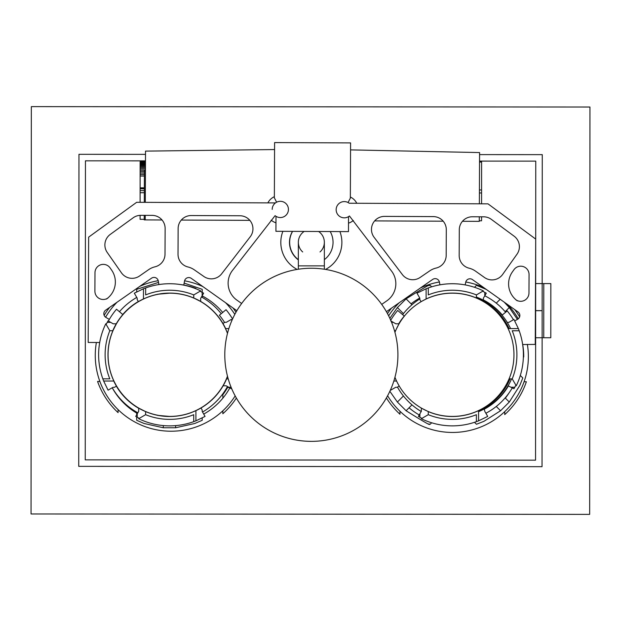 <?xml version="1.0" encoding="UTF-8"?>
<svg xmlns="http://www.w3.org/2000/svg" width="621" height="621" viewBox="0 0 621 621"><rect width="100%" height="100%" fill="white"/><g stroke="black" fill="none" stroke-linecap="round" stroke-linejoin="round"><path stroke-width="0.93" d="M389.841 391.277L397.386 402.035L406.095 410.745C423.972 421.923 431.626 426.309 429.064 423.887M429.064 285.714C431.68 283.269 424.019 287.647 406.095 298.856L397.386 307.566L389.841 318.325M486.336 289.448L476.478 285.334L474.514 287.298M517.417 319.388L509.274 307.566L504.174 302.109M474.514 422.303L476.478 424.267L483.953 421.31L500.565 410.745L509.274 402.035L519.816 385.47L522.797 377.948L520.313 375.472M116.538 386.495L117.097 387.411M116.375 386.223L116.352 386.184A61.735 61.735 0 0 0 138.693 408.292M188.411 413.57L182.962 415.053M169.471 416.427L157.524 415.364M136.705 416.963L136.705 420.293L144.08 423.483L163.3 427.76L175.611 427.76L194.777 423.499L202.205 420.293L202.205 417.98M137.761 301.86L136.853 302.411M138.041 301.69L138.336 301.519A61.735 61.735 0 0 0 122.748 314.498M182.885 294.533L188.054 295.922M157.524 294.245L169.479 293.174A61.626 61.626 0 0 1 169.603 293.182A61.626 61.626 0 0 0 149.211 296.613M202.205 292.382L202.205 289.316L184.158 283.075M158.534 282.408L136.705 289.316L136.705 291.87M452.833 293.182A61.626 61.626 0 0 1 457.809 293.337M476.408 297.661A61.626 61.626 0 0 1 509.096 328.579M510.058 378.872A61.626 61.626 0 0 1 478.558 411.024M457.809 416.264A61.626 61.626 0 0 1 452.833 416.419M166.071 293.275L165.574 293.306M112.774 330.729A61.626 61.626 0 0 1 143.467 298.949M169.51 416.427A61.626 61.626 0 0 0 169.603 416.427A61.626 61.626 0 0 1 149.211 412.988M138.693 408.106L145.617 411.591A61.626 61.626 0 0 1 113.728 381.022M169.781 293.182A61.626 61.626 0 0 1 190.228 296.636M200.684 301.495L193.76 298.01A61.626 61.626 0 0 1 225.648 328.579M226.603 378.872A61.626 61.626 0 0 1 195.91 410.66M190.228 412.965A61.626 61.626 0 0 1 169.781 416.427M311.354 441.352A86.552 86.552 0 0 1 231.385 321.678A86.552 86.552 0 0 1 311.354 268.249M224.794 354.801A86.552 86.552 0 0 0 354.63 429.763A86.552 86.552 0 0 0 354.63 279.846A86.552 86.552 0 0 0 224.794 354.801A86.552 86.552 0 0 0 354.63 429.763A86.552 86.552 0 0 0 354.63 279.846A86.552 86.552 0 0 0 224.794 354.801M454.083 293.182A61.626 61.626 0 0 1 455.581 293.182M476.408 297.079A61.626 61.626 0 0 1 510.602 328.579M511.564 378.872A61.626 61.626 0 0 1 478.558 411.676M455.581 416.419A61.626 61.626 0 0 1 454.083 416.419M436.113 268.062A18.902 18.902 0 0 0 429.763 270.857L420.114 277.455A13.049 13.049 0 0 1 402.346 274.56L374.121 237.323A13.049 13.049 0 0 1 384.578 216.387L433.303 216.597A13.049 13.049 0 0 1 446.297 229.708L446.188 255.41A13.049 13.049 0 0 1 436.113 268.062M475.507 271.129A18.902 18.902 0 0 0 469.103 268.194A13.049 13.049 0 0 1 459.183 255.464L459.292 229.762A13.049 13.049 0 0 1 472.402 216.768L483.666 216.814A13.049 13.049 0 0 1 491.366 219.376L514.103 236.166A13.049 13.049 0 0 1 516.99 254.222L502.661 274.404A13.049 13.049 0 0 1 484.458 277.486L475.507 271.129M514.778 320.902L517.673 319.241A4.331 4.331 0 0 0 518.03 311.952L472.449 279.59A4.331 4.331 0 0 0 465.68 282.345L465.214 284.915M439.909 284.837L439.458 282.237A4.331 4.331 0 0 0 432.713 279.411L386.844 311.377A4.331 4.331 0 0 0 386.417 311.719M522.696 344.531L535.248 344.399L535.706 239.085L487.99 203.843L349.181 203.238A8.12 8.12 0 0 0 338.204 204.325A8.12 8.12 0 0 0 338.429 215.347A8.12 8.12 0 0 0 349.444 215.976L391.61 271.152A20.78 20.78 0 0 1 386.93 300.758L381.713 304.391M516.455 300.168A8.306 8.306 0 0 0 528.968 293.05L529.053 274.529A8.306 8.306 0 0 0 513.978 269.685L512.434 271.858A20.78 20.78 0 0 0 516.455 300.168A8.306 8.306 0 0 1 515.865 299.78L517.347 300.836A20.78 20.78 0 0 1 516.455 300.168M398.69 323.805A62.822 62.822 0 0 1 404.294 316.05L397.688 310.453A71.485 71.485 0 0 0 390.71 320.257M523.371 356.951L523.728 356.951A71.485 71.485 0 0 0 522.393 342.901M513.451 319.722A71.485 71.485 0 0 0 507.202 310.935L502.063 315.204M187.977 266.976A18.902 18.902 0 0 1 194.303 269.832L203.89 276.508A13.049 13.049 0 0 0 221.681 273.776L250.232 236.78A13.049 13.049 0 0 0 239.962 215.759L191.237 215.541A13.049 13.049 0 0 0 178.126 228.536L178.017 254.237A13.049 13.049 0 0 0 187.977 266.976M148.559 269.708A18.902 18.902 0 0 1 154.986 266.82A13.049 13.049 0 0 0 165.015 254.183L165.132 228.481A13.049 13.049 0 0 0 152.137 215.371L140.874 215.324A13.049 13.049 0 0 0 133.15 217.808L110.274 234.404A13.049 13.049 0 0 0 107.223 252.436L121.374 272.735A13.049 13.049 0 0 0 139.546 275.988L148.559 269.708M109.327 319.404L105.974 317.447A4.331 4.331 0 0 1 105.679 310.151L151.547 278.185A4.331 4.331 0 0 1 158.293 281.01L158.898 284.565M183.793 285.07L184.507 281.119A4.331 4.331 0 0 1 191.284 278.363L236.857 310.717M99.702 342.505L88.182 342.45L88.648 237.137L136.659 202.306L275.468 202.912A8.12 8.12 0 0 1 286.436 204.092A8.12 8.12 0 0 1 286.11 215.122A8.12 8.12 0 0 1 275.095 215.658L232.456 270.461A20.78 20.78 0 0 0 236.873 300.106L241.647 303.49M107.355 298.383A8.306 8.306 0 0 1 94.904 291.156L94.99 272.635A8.306 8.306 0 0 1 110.103 267.923L111.625 270.112A20.78 20.78 0 0 1 107.355 298.383A8.306 8.306 0 0 0 107.953 298.002L106.455 299.05A20.78 20.78 0 0 0 107.355 298.383M224.577 322.493A62.822 62.822 0 0 0 219.376 315.243L226.036 309.7A71.485 71.485 0 0 1 232.565 318.961M179.873 284.472A71.485 71.485 0 0 1 195.817 288.346L195.693 288.687M108.396 321.041A71.485 71.485 0 0 1 116.515 309.227L122.826 314.568M274.598 142.582L274.358 197.812L276.609 202.205A8.12 8.12 0 0 1 288.431 209.774A8.12 8.12 0 0 1 276.019 216.325L275.988 219.36A10.829 10.829 0 0 1 275.988 219.36L275.918 231.299L348.49 231.617L348.505 219.687A10.829 10.829 0 0 0 348.521 219.679L348.521 216.644A8.12 8.12 0 0 1 336.163 209.983A8.12 8.12 0 0 1 348.055 202.516L350.345 198.146L350.586 142.908L274.598 142.582M274.358 196.671A14.081 14.081 0 0 0 267.853 202.881M271.245 220.199A14.081 14.081 0 0 0 275.957 222.823M272.192 209.393A8.12 8.12 0 0 1 275.468 202.912M350.345 197.004A14.081 14.081 0 0 1 356.796 203.269M353.256 220.556A14.081 14.081 0 0 1 348.528 223.133M388.645 315.841A75.816 75.816 0 0 1 399.202 302.769M420.464 287.95A75.816 75.816 0 0 1 439.404 281.973M465.758 281.988A75.816 75.816 0 0 1 483.503 287.438M507.675 304.593A75.816 75.816 0 0 1 518.263 318.837M527.361 344.368A75.816 75.816 0 0 1 387.605 395.763M411.071 303.832A67.153 67.153 0 0 1 419.765 298.033M509.026 392.961A67.153 67.153 0 0 1 505.354 398.115M419.237 414.952A67.153 67.153 0 0 1 409.045 407.795M235.173 395.903A75.816 75.816 0 0 1 96.371 342.489M105.593 317.199A75.816 75.816 0 0 1 117.043 302.233M139.888 286.312A75.816 75.816 0 0 1 158.223 280.692M184.577 280.808A75.816 75.816 0 0 1 202.865 286.584M225.57 302.706A75.816 75.816 0 0 1 234.816 314.366M229.84 387.908A67.153 67.153 0 0 1 203.719 414.098M136.705 413.097A67.153 67.153 0 0 1 112.23 387.768M202.205 295.914A67.153 67.153 0 0 1 222.706 312.472M271.548 220.447L271.051 220.447M249.852 220.354L181.309 220.059M162.027 219.974L144.219 219.896L144.243 215.34L144.219 219.896M352.953 220.804L353.45 220.812M374.649 220.897L443.192 221.2M462.474 221.286L479.28 221.355L479.303 216.799M144.437 170.752L144.297 202.337L144.437 170.752L145.43 171.303M479.358 203.804L479.583 152.572L350.555 149.886M274.567 149.552L145.516 151.113L145.291 202.345M145.213 219.896L145.236 215.34M589.663 514.374L589.95 107.022L31.337 106.626L31.05 513.978L589.663 514.374M236.368 398.045A77.982 77.982 0 0 1 222.846 413.733L222.846 410.799M222.854 398.17L222.854 394.677A64.988 64.988 0 0 0 227.558 387.551M118.083 409.635L118.083 412.623A77.982 77.982 0 0 1 97.567 381.449L99.872 381.449M118.091 396.283L118.091 396.672M232.937 307.938A77.982 77.982 0 0 1 235.996 312.216M104.157 315.375A77.982 77.982 0 0 1 109.63 307.395M524.077 381.752L526.375 381.752A77.982 77.982 0 0 1 504.733 414.587L504.757 411.614M399.994 411.288L399.971 414.23A77.982 77.982 0 0 1 386.394 397.937M514.762 309.631A77.982 77.982 0 0 1 519.622 316.873M387.488 313.636A77.982 77.982 0 0 1 391.471 308.156M145.477 160.862L85.45 160.823L85.24 459.866L535.55 460.177L535.76 161.134L481.601 161.103L481.578 203.812M483.332 300.028A61.626 61.626 0 0 1 502.21 315.08M508.351 385.796A61.626 61.626 0 0 1 484.279 409.076M455.527 416.419A61.626 61.626 0 0 1 454.968 416.427M483.332 299.904A61.735 61.735 0 0 1 502.296 315.01M508.483 385.796A61.735 61.735 0 0 1 484.333 409.169M453.027 416.505A61.735 61.735 0 0 1 451.203 416.412M505.626 312.239A66.067 66.067 0 0 0 484.784 295.782L483.332 298.297L483.332 300.16M419.835 298.926A66.067 66.067 0 0 0 402.633 314.637M397.456 387.1A66.067 66.067 0 0 0 421.217 411.521M485.878 413.252A66.067 66.067 0 0 0 512.325 387.807M535.675 283.58L542.172 283.587L542.265 154.645L479.575 154.598M145.5 154.365L78.96 154.319L78.735 466.355L542.04 466.682L542.133 337.739L535.636 337.739M144.219 219.329L140.09 219.306L140.09 215.34M140.105 202.322L140.105 192.712L144.336 192.72M144.359 188.784L140.113 188.776L140.105 192.712M140.113 188.776L144.359 188.559M144.359 187.837L140.113 187.829L140.113 188.559M140.113 187.829L140.121 176.038L144.414 176.038M145.469 161.755L140.129 161.755L140.121 176.038M140.113 190.616L144.351 190.616M140.129 163.952L145.461 163.952M140.129 163.284L145.461 163.284M140.129 164.728L145.454 164.728M140.129 165.621L145.454 165.621M140.129 166.614L145.446 166.622M140.129 167.717L145.446 167.717M140.129 168.912L145.438 168.92M140.121 170.208L145.43 170.208M140.121 171.582L144.429 171.59M140.121 173.042L144.421 173.049M140.121 174.579L144.421 174.579M140.129 161.817L145.469 161.817M140.129 162.733L145.469 162.741M140.129 162.306L145.469 162.306M140.129 161.996L145.469 162.003M479.544 161.095L481.601 161.103M481.562 216.807L481.562 220.797L479.288 220.789M479.404 192.952L481.585 192.952M481.585 189.964L479.42 189.964M479.544 162.081L481.601 162.081M479.544 161.157L481.601 161.157M479.544 161.654L481.601 161.654M479.544 161.344L481.601 161.344M325.567 269.421A30.538 30.538 0 0 0 339.904 231.579M282.889 231.33A30.538 30.538 0 0 0 297.133 269.421M193.76 294.913A64.25 64.25 0 0 0 145.648 294.905L145.648 287.942A69.319 69.319 0 0 0 143.467 288.765L134.322 293.182L137.187 298.15L137.187 299.578L138.413 301.659L143.467 298.98A61.394 61.394 0 0 1 193.76 298.01L193.76 294.913L200.684 290.884L200.684 291.575L203.634 293.182L200.684 298.297L200.684 301.433M146.688 287.577L145.648 287.942A70.755 70.755 0 0 1 200.684 290.884M134.322 293.182L143.467 288.765L143.467 298.98M202.135 292.344L202.135 295.782M228.862 328.579L225.508 328.579A61.394 61.394 0 0 1 227.503 333.306M228.21 378.872L226.479 378.872A61.394 61.394 0 0 0 227.503 376.295M231.105 387.248L228.707 387.248L226.191 385.796L223.141 385.796M231.307 319.435L231.897 320.475L231.307 319.435L226.339 322.299L224.911 322.299L222.83 323.525M231.548 388.319L231.307 388.746L228.707 387.248M116.383 323.805L112.898 330.729L109.801 330.729L105.772 323.805L106.463 323.805L108.07 320.855L113.185 323.805L116.236 323.805M102.838 378.841A70.755 70.755 0 0 1 105.772 323.805M109.801 330.729A64.25 64.25 0 0 0 109.793 378.841L102.83 378.841A69.319 69.319 0 0 0 103.653 381.022L113.868 381.022A61.394 61.394 0 0 1 112.898 330.729M113.038 387.302L108.07 390.167L103.653 381.022L108.07 390.167L113.038 387.302L114.466 387.302L116.546 386.076L113.868 381.022M102.465 377.801L102.83 378.841M107.231 322.353L110.67 322.353M145.617 414.688A64.25 64.25 0 0 0 193.729 414.696L193.729 421.659A69.319 69.319 0 0 0 195.91 420.836L205.054 416.419L202.19 411.451L202.19 410.023L200.963 407.943L195.91 410.621A61.394 61.394 0 0 1 145.617 411.591L145.617 414.688L138.693 418.717L138.693 418.026L135.743 416.419L138.693 411.304L138.693 408.176M192.689 422.024L193.729 421.659A70.755 70.755 0 0 1 138.693 418.717M205.054 416.419L195.91 420.836L195.91 410.621M137.241 417.258L137.241 413.819M227.48 333.407A61.626 61.626 0 0 0 108.062 354.801A61.626 61.626 0 0 0 227.48 376.194M476.408 294.913A64.25 64.25 0 0 0 428.296 294.905L428.296 287.942A69.319 69.319 0 0 0 426.115 288.765L416.97 293.182L419.835 298.15L419.835 299.578L421.061 301.659L426.115 298.98A61.394 61.394 0 0 1 476.408 298.01L476.408 294.913L483.332 290.884L483.332 291.575L486.282 293.182L484.784 295.782L484.784 292.344M429.336 287.577L428.296 287.942A70.755 70.755 0 0 1 483.332 290.884M416.97 293.182L426.115 288.765L426.115 298.98M393.838 381.022L396.516 381.022A61.394 61.394 0 0 1 394.917 377.343M391.595 322.353L393.318 322.353L395.833 323.805L399.031 323.805L395.546 330.729A61.394 61.394 0 0 0 394.917 332.258M395.546 330.729L394.49 330.729M390.718 390.167L390.516 389.809L390.718 390.167L395.686 387.302L397.114 387.302L399.194 386.076L396.516 381.022M390.718 320.855L393.318 322.353M509.127 378.872L512.224 378.872L516.253 385.796L515.562 385.796L513.955 388.746L508.102 385.796M512.224 378.872A64.25 64.25 0 0 0 512.232 330.76L519.195 330.76A70.755 70.755 0 0 1 516.253 385.796M519.56 331.8L519.195 330.76A69.319 69.319 0 0 0 518.372 328.579L508.157 328.579M513.955 319.435L518.372 328.579L513.955 319.435L508.987 322.299L507.295 322.454M514.793 387.248L511.355 387.248M428.265 411.591L428.265 414.688L421.341 418.717L421.341 418.026L418.391 416.419L421.341 411.304L421.341 408.106L428.265 411.591A61.394 61.394 0 0 0 478.558 410.621L478.558 420.836L487.702 416.419L478.558 420.836A69.319 69.319 0 0 1 476.377 421.659A70.755 70.755 0 0 1 421.341 418.717M428.265 414.688A64.25 64.25 0 0 0 476.377 414.696L476.377 421.659L475.337 422.024M487.702 416.419L484.838 411.451L484.217 408.967M419.889 417.258L419.889 413.819M394.948 377.242A61.626 61.626 0 0 0 489.527 403.937A61.626 61.626 0 0 0 489.527 305.664A61.626 61.626 0 0 0 394.948 332.359M292.499 231.377A21.665 21.665 0 0 0 298.352 259.881M298.352 269.227L298.352 265.873L324.348 265.873L324.348 242.275A12.994 12.994 0 0 0 318.596 231.486A12.994 12.994 0 0 1 324.348 242.275L324.348 242.275A12.994 12.994 0 0 1 320.017 251.963M298.352 265.873L298.352 242.275A12.994 12.994 0 0 1 304.197 231.423A12.994 12.994 0 0 0 302.683 251.963M324.348 265.873L324.348 269.227M324.348 259.648A21.696 21.696 0 0 0 330.201 231.54M292.592 231.377A21.696 21.696 0 0 0 298.352 259.648M183.412 294.649A61.735 61.735 0 0 1 188.699 296.124M188.699 413.485A61.735 61.735 0 0 1 183.412 414.952M221.239 313.69A66.067 66.067 0 0 0 201.452 296.962M136.767 297.42A66.067 66.067 0 0 0 119.442 311.703M112.254 387.752A66.067 66.067 0 0 0 137.839 412.779M202.524 412.033A66.067 66.067 0 0 0 227.465 386.534M543.755 337.739L550.796 337.746L550.835 283.595L543.794 283.587L543.755 337.739L542.133 337.739L542.149 310.64L535.651 310.632M542.149 310.64L542.172 283.587L543.794 283.587M406.095 410.745L411.979 404.861M397.386 402.035L403.433 395.988M397.386 307.566L403.433 313.613M406.095 298.856L411.979 304.74M505.152 311.688L509.274 307.566M496.28 303.141L500.161 299.26M496.28 406.46L500.565 410.745M505.152 397.914L509.274 402.035M175.611 425.618L175.611 427.76M163.3 425.579L163.3 427.76M542.149 310.686L535.651 310.679M431.665 422.777L430.182 424.267M431.665 286.824L430.182 285.334M136.705 412.142L136.705 414.75M202.205 297.389L202.205 295.666M226.898 387.551L229.234 387.551"/></g></svg>
